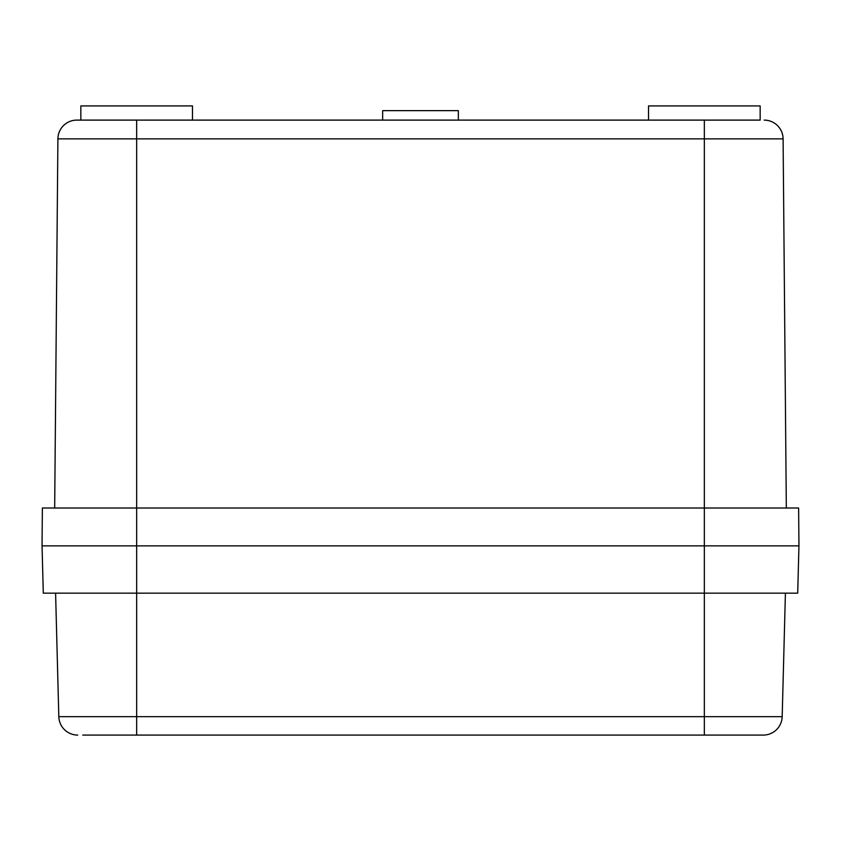 <?xml version="1.0" encoding="UTF-8"?>
<svg xmlns="http://www.w3.org/2000/svg" width="841" height="841" viewBox="0 0 841 841"><rect width="100%" height="100%" fill="white"/><g stroke="black" fill="none" stroke-linecap="round" stroke-linejoin="round"><path stroke-width="1.26" d="M382.655 120.105L382.655 110.644L458.345 110.644L458.345 120.105M648.516 120.105L648.516 105.913L760.159 105.913L760.159 120.105L704.337 120.105L760.159 120.105M80.841 120.105L80.841 105.913L192.484 105.913L192.484 120.105M57.903 138.86A18.922 18.922 0 0 1 76.825 120.105A18.922 18.922 0 0 0 57.903 138.86A18.922 18.922 0 0 1 76.825 120.105L704.337 120.105L704.337 508.017L42.376 508.017L42.05 545.862L136.662 545.862L42.05 545.862L43.29 593.168L136.662 593.168L136.662 545.862L704.337 545.862L136.662 545.862L136.662 138.86L57.903 138.86L54.676 508.017M798.95 545.862L704.337 545.862L798.95 545.862L798.624 508.017L704.337 508.017L704.337 593.168L136.662 593.168L136.662 716.658L704.337 716.658L704.337 593.168L797.71 593.168L798.95 545.862L797.71 593.168M764.175 120.105A18.922 18.922 0 0 1 783.097 138.86A18.922 18.922 0 0 0 764.175 120.105A18.922 18.922 0 0 1 783.097 138.86L786.324 508.017M704.337 735.087L704.337 716.658L782.183 716.658A18.922 18.922 0 0 1 763.26 735.087L82.733 735.087M77.74 735.087A18.922 18.922 0 0 1 58.817 716.658L55.59 593.168M782.183 716.658L785.41 593.168L782.183 716.658A18.922 18.922 0 0 1 763.26 735.087M783.097 138.86L136.662 138.86L136.662 120.105M58.817 716.658L136.662 716.658L136.662 735.087"/></g></svg>
